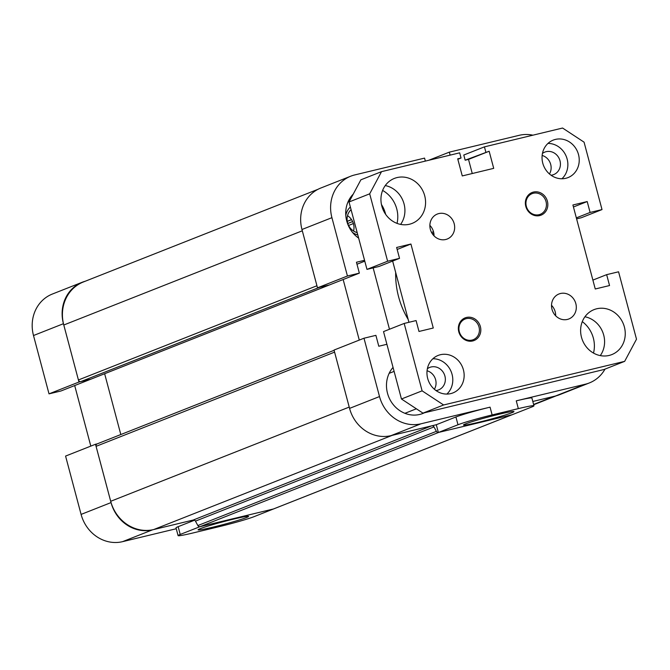 <?xml version="1.0" encoding="UTF-8"?>
<svg xmlns="http://www.w3.org/2000/svg" width="670" height="670" viewBox="0 0 670 670"><rect width="100%" height="100%" fill="white"/><g stroke="black" fill="none" stroke-linecap="round" stroke-linejoin="round"><path stroke-width="1" d="M546.033 201.603A11.105 10.109 -111.6 0 1 540.271 214.308A11.105 10.109 -111.6 0 1 526.779 207.692A11.105 10.109 -111.6 0 1 532.106 193.647A11.105 10.109 -111.6 0 1 546.033 201.603M547.398 201.209A12.177 11.088 -111.6 0 1 533.906 215.296A12.177 11.088 -111.6 0 1 528.496 194.936A12.177 11.088 -111.6 0 1 547.398 201.209M479.017 326.993A11.105 10.109 -111.6 0 1 473.255 339.69A11.105 10.109 -111.6 0 1 459.771 333.082A11.105 10.109 -111.6 0 1 465.089 319.037A11.105 10.109 -111.6 0 1 479.017 326.993M480.382 326.6A12.177 11.088 -111.6 0 1 466.89 340.678A12.177 11.088 -111.6 0 1 461.479 320.327A12.177 11.088 -111.6 0 1 480.382 326.6M542.139 155.457A12.085 11.005 -111.6 0 1 550.698 164.426A12.085 11.005 -111.6 0 1 549.45 173.965M427.058 370.77A12.085 11.005 -111.6 0 1 435.626 379.739A12.085 11.005 -111.6 0 1 434.369 389.278M592.891 280.094L606.652 274.658L618.569 271.794L636.5 339.196L624.658 361.356L443.615 404.973L422.963 413.13L401.456 399.002L422.108 390.845L404.178 323.442L416.087 320.57L418.984 331.466L433.272 328.015L410.928 244.022L397.168 249.458M422.963 413.13L604.005 369.513L624.658 361.356M381.531 171.654L360.879 179.811L349.036 201.98L369.689 193.823L381.531 171.654L459.662 152.835L461.044 158.02L457.836 159.284M443.615 404.973L422.108 390.845M472.258 173.522L468.506 159.401L465.164 160.205L463.791 155.021L484.435 146.864L562.574 128.037L584.072 142.166L602.012 209.576L590.103 212.44L576.334 217.876M581.493 337.278A24.179 22.018 68.4 0 0 611.811 354.597A24.179 22.018 68.4 0 0 623.41 324.02A24.179 22.018 68.4 0 0 594.047 309.624A24.179 22.018 68.4 0 0 581.493 337.278M600.27 355.603A24.179 22.018 68.4 0 0 584.935 316.768M446.856 394.077A20.15 18.35 68.4 0 0 451.262 371.909A20.15 18.35 68.4 0 0 432.895 358.735M435.977 390.543A12.085 11.005 68.4 0 0 438.641 389.89A12.085 11.005 68.4 0 0 444.913 376.071A12.085 11.005 68.4 0 0 429.755 367.403A12.085 11.005 68.4 0 0 427.368 368.751M427.686 378.466A20.15 18.35 68.4 0 0 452.954 392.905A20.15 18.35 68.4 0 0 462.618 367.428A20.15 18.35 68.4 0 0 438.155 355.427A20.15 18.35 68.4 0 0 427.686 378.466M381.816 206.067A24.179 22.018 68.4 0 0 412.134 223.395A24.179 22.018 68.4 0 0 423.733 192.818A24.179 22.018 68.4 0 0 394.37 178.421A24.179 22.018 68.4 0 0 381.816 206.067M400.601 224.4A24.179 22.018 68.4 0 0 385.258 185.565M561.929 178.764A20.15 18.35 68.4 0 0 566.334 156.596A20.15 18.35 68.4 0 0 547.976 143.422M551.05 175.23A12.085 11.005 68.4 0 0 553.713 174.577A12.085 11.005 68.4 0 0 559.994 160.758A12.085 11.005 68.4 0 0 544.836 152.098A12.085 11.005 68.4 0 0 542.449 153.438M542.767 163.153A20.15 18.35 68.4 0 0 568.034 177.592A20.15 18.35 68.4 0 0 577.699 152.115A20.15 18.35 68.4 0 0 553.227 140.114A20.15 18.35 68.4 0 0 542.767 163.153M606.652 274.658L609.549 285.546L595.261 288.988L572.909 204.995L587.205 201.553L590.103 212.44M576.602 218.872L581.359 217.725L602.012 209.576M573.436 206.988L587.205 201.553M401.456 399.002L383.525 331.6L404.178 323.442M392.645 261.074L408.935 322.295M399.529 258.352L387.62 261.225L366.967 269.382L378.877 266.509L399.529 258.352L396.632 247.465L410.928 244.022M468.506 159.401L489.15 151.244L493.706 168.354L462.267 175.934L457.711 158.823L461.044 158.02M465.164 160.205L489.15 151.244M484.435 146.864L485.817 152.048M454.176 223.671A13.434 12.227 -111.6 0 1 447.2 239.031A13.434 12.227 -111.6 0 1 430.894 231.033A13.434 12.227 -111.6 0 1 437.334 214.048A13.434 12.227 -111.6 0 1 454.176 223.671M429.872 225.38A13.434 12.227 -111.6 0 1 433.532 231.828A13.434 12.227 -111.6 0 1 434.018 235.865M575.823 303.602A13.434 12.227 -111.6 0 1 568.847 318.97A13.434 12.227 -111.6 0 1 552.541 310.964A13.434 12.227 -111.6 0 1 558.981 293.979A13.434 12.227 -111.6 0 1 575.823 303.602M551.519 305.311A13.434 12.227 -111.6 0 1 555.179 311.759A13.434 12.227 -111.6 0 1 555.664 315.796M387.62 261.225L369.689 193.823M366.967 269.382L349.036 201.98M85.274 281.224A36.264 33.023 68.4 0 0 82.284 282.229A36.264 33.023 68.4 0 0 63.441 323.702L78.968 382.034L49.019 393.859L60.928 390.995L90.827 379.187M82.284 282.229L52.335 294.055A36.264 33.023 68.4 0 0 33.5 335.528L49.019 393.859M111.044 502.584L81.095 514.409L65.576 456.077L95.517 444.252L111.044 502.584A36.264 33.023 68.4 0 0 152.509 529.836L153.061 529.702M81.095 514.409A36.264 33.023 68.4 0 0 122.568 541.662L176.244 528.731M200.162 528.697A26.13 1.373 -14.9 0 1 227.641 520.573A26.13 1.373 -14.9 0 1 248.536 516.336A26.13 1.373 -14.9 0 1 223.696 524.434A26.13 1.373 -14.9 0 1 198.102 529.752A26.13 1.373 -14.9 0 1 200.162 528.697M199.962 526.679L180.222 534.451A26.867 1.407 165.1 0 0 178.086 535.623A26.867 1.407 165.1 0 0 193.714 532.792L219.919 526.478A26.867 1.407 165.1 0 0 254.064 516.662L273.561 508.94M178.086 535.623L176.009 527.843A26.867 1.407 -14.9 0 1 178.153 526.679L194.526 520.213M95.517 444.252L97.351 443.816M80.718 381.615L78.968 382.034M90.81 446.111L74.697 385.56M120.818 434.545L104.637 373.734L120.818 434.545M349.355 407.586A37.612 34.245 -111.6 0 1 349.221 407.084L334.59 352.127A2.152 1.96 -111.6 0 1 334.565 352.001M431.798 425.81A2.152 1.96 -111.6 0 1 433.976 426.916L436.388 431.346A2.152 1.96 -111.6 0 0 438.356 432.485L512.207 414.713L531.829 406.966A26.867 1.407 165.1 0 0 533.965 405.794A26.867 1.407 165.1 0 0 518.337 408.625L492.132 414.939A26.867 1.407 165.1 0 0 457.987 424.755L438.364 432.502L436.296 424.73L391.037 435.634A36.264 33.023 -111.6 0 1 349.564 408.382L334.045 350.05L363.986 338.224L375.904 335.352L378.793 346.239L386.9 344.288M316.969 285.872A2.152 1.96 -111.6 0 1 316.935 285.755L302.312 230.798A37.612 34.245 -111.6 0 1 302.178 230.296M359.271 340.084L343.157 279.524L359.279 340.084M273.871 508.806A2.152 1.96 -111.6 0 1 273.41 508.991L200.112 526.645A2.152 1.96 -111.6 0 1 197.859 525.556L195.456 521.126A2.152 1.96 -111.6 0 0 193.203 520.037L153.698 529.551A37.612 34.245 -111.6 0 1 110.692 501.294L96.07 446.337A2.152 1.96 -111.6 0 1 97.426 443.8M329.397 284.959L359.346 273.134L347.437 276.007L317.488 287.832L329.397 284.959L90.877 379.17L80.869 381.582A2.152 1.96 -111.6 0 1 78.415 379.965L63.784 325.009A37.612 34.245 -111.6 0 1 83.323 281.995L317.999 189.3M428.7 160.289L449.327 152.149L519.124 135.332A36.264 33.023 -111.6 0 1 532.918 135.181M605.002 369.12A36.264 33.023 -111.6 0 1 589.357 382.939L559.408 394.764A36.264 33.023 -111.6 0 1 555.405 396.029L532.817 401.472M589.357 382.939A36.264 33.023 -111.6 0 1 585.346 384.203L516.269 400.844A26.867 1.407 -14.9 0 1 531.896 398.022L533.965 405.794M317.488 287.832L301.969 229.5A36.264 33.023 -111.6 0 1 320.804 188.027L350.753 176.193A36.264 33.023 -111.6 0 1 354.757 174.929L424.554 158.112L425.35 161.102M347.437 276.007L331.918 217.675A36.264 33.023 -111.6 0 1 350.753 176.193M457.987 424.755L455.918 416.975A26.867 1.407 -14.9 0 1 490.063 407.159L420.978 423.8A36.264 33.023 -111.6 0 1 379.513 396.556L363.986 338.224M431.715 232.766A59.638 54.304 -111.6 0 1 433.431 231.485M432.477 233.997A59.638 54.304 -111.6 0 1 433.758 232.85M408.181 319.473A80.593 73.39 -111.6 0 1 395.677 272.481M511.888 412.72A26.13 1.373 -14.9 0 1 483.104 421.179A26.13 1.373 -14.9 0 1 463.472 424.947A26.13 1.373 -14.9 0 1 488.355 416.983A26.13 1.373 -14.9 0 1 513.915 411.522A26.13 1.373 -14.9 0 1 511.888 412.72M455.918 416.975L436.296 424.73M393.055 367.403A28.207 25.686 68.4 0 0 387.503 393.248A28.207 25.686 68.4 0 0 422.879 413.457A28.207 25.686 68.4 0 0 424.42 412.779M405.618 413.583A28.207 25.686 68.4 0 0 405.945 412.913M390.133 372.947A28.207 25.686 68.4 0 0 389.471 372.696M593.503 353.082A28.207 25.686 68.4 0 0 582.289 321.617M385.627 214.325A28.207 25.686 68.4 0 0 381.456 204.551M352.512 232.406A16.122 14.681 68.4 0 0 357.805 234.935M350.377 207.022A16.122 14.681 68.4 0 0 345.795 215.397M353.207 194.174A28.207 25.686 68.4 0 0 346.742 221A28.207 25.686 68.4 0 0 358.651 238.118M397.034 223.378A28.207 25.686 68.4 0 0 382.612 190.431M357.177 232.591A13.207 12.027 -111.6 0 1 347.562 222.725A13.207 12.027 -111.6 0 1 351.088 209.685M347.512 215.673A13.207 12.027 -111.6 0 1 353.517 223.981A13.207 12.027 -111.6 0 1 353.576 231.024M373.156 267.891L389.479 329.246M356.976 264.24L364.781 261.158M359.346 273.134L356.448 262.246L364.555 260.295M449.327 152.149L450.123 155.13M63.441 323.702L33.5 335.528M152.509 529.836L122.568 541.662M180.222 534.451L178.153 526.679M153.698 529.551L392.21 435.349M193.203 520.037L431.715 425.827M347.269 221.376L351.583 219.676M347.789 223.478L352.638 221.561M348.593 225.455L353.4 223.554M195.456 521.126L433.976 426.916M197.859 525.556L436.388 431.346M200.112 526.645L438.624 432.443M273.41 508.991L511.922 414.78M533.613 404.454L554.199 396.322M63.784 325.009L302.312 230.798M78.415 379.965L316.935 285.755M80.869 381.582L319.381 287.38M96.07 446.337L334.59 352.127M110.692 501.294L349.221 407.084M555.405 396.029L585.346 384.203M301.969 229.5L331.918 217.675M391.037 435.634L420.978 423.8M349.564 408.382L379.513 396.556M518.337 408.625L516.269 400.844M492.132 414.939L490.063 407.159M404.923 413.315L416.363 408.8M389.153 373.332L394.111 371.381M347.261 221.293L351.532 219.601M273.645 508.915L512.048 414.755M533.688 404.747L556.452 395.752M97.184 443.875L334.112 350.301"/></g></svg>
